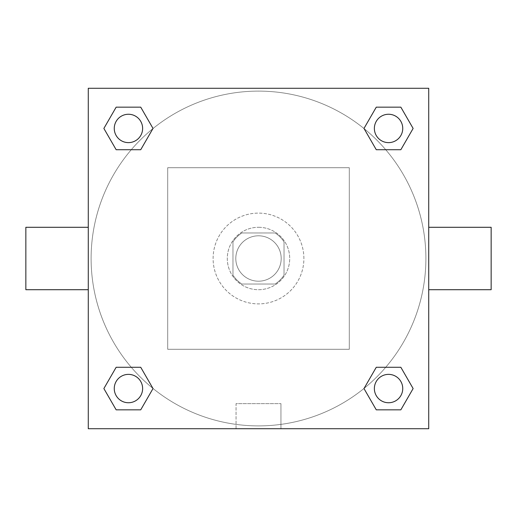 <?xml version="1.0" encoding="UTF-8"?>
<svg xmlns="http://www.w3.org/2000/svg" width="517" height="517" viewBox="0 0 517 517"><rect width="100%" height="100%" fill="white"/><g stroke="black" fill="none" stroke-linecap="round" stroke-linejoin="round"><path stroke-width="0.39" stroke-dasharray="2.58 1.94" d="M281.196 258.5A22.696 22.696 0 0 0 247.152 238.841A22.696 22.696 0 0 0 247.152 278.159A22.696 22.696 0 0 0 281.196 258.5A22.696 22.696 0 0 0 247.152 238.841A22.696 22.696 0 0 0 247.152 278.159A22.696 22.696 0 0 0 281.196 258.5M275.147 284.033L241.853 284.033A30.484 30.484 0 0 1 232.967 275.147L232.967 241.853A30.484 30.484 0 0 1 241.853 232.967L275.147 232.967A30.484 30.484 0 0 1 284.033 241.853L284.033 275.147A30.484 30.484 0 0 1 275.147 284.033L241.853 284.033A30.484 30.484 0 0 1 232.967 275.147L232.967 241.853A30.484 30.484 0 0 1 241.853 232.967L275.147 232.967A30.484 30.484 0 0 1 284.033 241.853L284.033 275.147A30.484 30.484 0 0 1 275.147 284.033M258.5 227.293A31.207 31.207 0 0 1 285.526 274.107A31.207 31.207 0 0 1 231.474 274.107A31.207 31.207 0 0 1 258.5 227.293A31.207 31.207 0 0 0 227.293 258.5A31.207 31.207 0 0 0 258.5 289.707A31.207 31.207 0 0 0 289.707 258.5A31.207 31.207 0 0 0 258.5 227.293M303.893 258.5A45.393 45.393 0 0 0 235.804 219.189A45.393 45.393 0 0 0 235.804 297.811A45.393 45.393 0 0 0 303.893 258.5A45.393 45.393 0 0 0 235.804 219.189A45.393 45.393 0 0 0 235.804 297.811A45.393 45.393 0 0 0 303.893 258.5M349.292 349.292L349.292 167.708L167.708 167.708L167.708 349.292L349.292 349.292L349.292 167.708L167.708 167.708L167.708 349.292L349.292 349.292M428.729 428.729L88.271 428.729L88.271 88.271L428.729 88.271L428.729 428.729L88.271 428.729L88.271 88.271L428.729 88.271L428.729 428.729L88.271 428.729L88.271 88.271L428.729 88.271L428.729 428.729M258.5 88.271L245.026 88.271L258.5 88.271M388.558 374.373A14.185 14.185 0 0 1 400.843 395.647A14.185 14.185 0 0 1 376.273 395.647A14.185 14.185 0 0 1 388.558 374.373A14.185 14.185 0 0 1 402.743 388.558A14.185 14.185 0 0 1 388.558 402.743A14.185 14.185 0 0 1 374.373 388.558A14.185 14.185 0 0 1 388.558 374.373M388.558 114.257A14.185 14.185 0 0 1 400.843 135.538A14.185 14.185 0 0 1 376.273 135.538A14.185 14.185 0 0 1 388.558 114.257A14.185 14.185 0 0 0 374.373 128.442A14.185 14.185 0 0 0 388.558 142.627A14.185 14.185 0 0 0 402.743 128.442A14.185 14.185 0 0 0 388.558 114.257M142.627 128.442A14.185 14.185 0 0 0 121.353 116.157A14.185 14.185 0 0 0 121.353 140.727A14.185 14.185 0 0 0 142.627 128.442A14.185 14.185 0 0 0 121.353 116.157A14.185 14.185 0 0 0 121.353 140.727A14.185 14.185 0 0 0 142.627 128.442A14.185 14.185 0 0 0 121.353 116.157A14.185 14.185 0 0 0 121.353 140.727A14.185 14.185 0 0 0 142.627 128.442M128.442 374.373A14.185 14.185 0 0 1 140.727 395.647A14.185 14.185 0 0 1 116.157 395.647A14.185 14.185 0 0 1 128.442 374.373A14.185 14.185 0 0 0 114.257 388.558A14.185 14.185 0 0 0 128.442 402.743A14.185 14.185 0 0 0 142.627 388.558A14.185 14.185 0 0 0 128.442 374.373M258.5 91.108A167.392 167.392 0 0 1 403.467 342.196A167.392 167.392 0 0 1 113.533 342.196A167.392 167.392 0 0 1 258.5 91.108A167.392 167.392 0 0 0 91.108 258.5A167.392 167.392 0 0 0 258.5 425.892A167.392 167.392 0 0 0 425.892 258.5A167.392 167.392 0 0 0 258.5 91.108M428.729 227.293L428.729 289.707L428.729 227.293M236.056 428.729L280.944 428.729L236.056 428.729L236.056 403.628L280.944 403.628L236.056 403.628L280.944 403.628L236.056 403.628L236.056 428.729L280.944 428.729L236.056 428.729M88.271 289.707L88.271 227.293L88.271 289.707M491.15 289.707L491.15 227.293M25.85 227.293L25.85 289.707M271.974 88.271L245.026 88.271L271.974 88.271M116.157 409.839L103.872 388.558L116.157 367.277L103.872 388.558L116.157 409.839M140.727 367.277L153.013 388.558L140.727 409.839L153.013 388.558L140.727 367.277M376.273 149.723L363.987 128.442L376.273 107.161L363.987 128.442L376.273 149.723M400.843 107.161L413.128 128.442L400.843 149.723L413.128 128.442L400.843 107.161M116.157 149.723L103.872 128.442L116.157 107.161L103.872 128.442L116.157 149.723M140.727 107.161L153.013 128.442L140.727 149.723L153.013 128.442L140.727 107.161M376.273 409.839L363.987 388.558L376.273 367.277L363.987 388.558L376.273 409.839M400.843 367.277L413.128 388.558L400.843 409.839L413.128 388.558L400.843 367.277M88.271 258.5L88.271 245.026L88.271 258.5M428.729 258.5L428.729 245.026L428.729 258.5M280.944 403.628L280.944 428.729L280.944 403.628M402.743 388.558A14.185 14.185 0 0 0 381.462 376.273A14.185 14.185 0 0 0 381.462 400.843A14.185 14.185 0 0 0 402.743 388.558M142.627 388.558A14.185 14.185 0 0 0 121.353 376.273A14.185 14.185 0 0 0 121.353 400.843A14.185 14.185 0 0 0 142.627 388.558M402.743 128.442A14.185 14.185 0 0 0 381.462 116.157A14.185 14.185 0 0 0 381.462 140.727A14.185 14.185 0 0 0 402.743 128.442"/><path stroke-width="0.78" d="M428.729 227.293L491.15 227.293L491.15 289.707L428.729 289.707M88.271 289.707L25.85 289.707L25.85 227.293L88.271 227.293M88.271 88.271L428.729 88.271L428.729 428.729L88.271 428.729L88.271 88.271M116.157 367.277L140.727 367.277L153.013 388.558L140.727 409.839L116.157 409.839L103.872 388.558L116.157 367.277L140.727 367.277L116.157 367.277M376.273 107.161L400.843 107.161L413.128 128.442L400.843 149.723L376.273 149.723L363.987 128.442L376.273 107.161L400.843 107.161L376.273 107.161M116.157 107.161L140.727 107.161L153.013 128.442L140.727 149.723L116.157 149.723L103.872 128.442L116.157 107.161L140.727 107.161L116.157 107.161M376.273 367.277L400.843 367.277L413.128 388.558L400.843 409.839L376.273 409.839L363.987 388.558L376.273 367.277L400.843 367.277L376.273 367.277M400.843 409.839L376.273 409.839L400.843 409.839M402.743 388.558A14.185 14.185 0 0 0 381.462 376.273A14.185 14.185 0 0 0 381.462 400.843A14.185 14.185 0 0 0 402.743 388.558M140.727 409.839L116.157 409.839L140.727 409.839M142.627 388.558A14.185 14.185 0 0 0 121.353 376.273A14.185 14.185 0 0 0 121.353 400.843A14.185 14.185 0 0 0 142.627 388.558M400.843 149.723L376.273 149.723L400.843 149.723M402.743 128.442A14.185 14.185 0 0 0 381.462 116.157A14.185 14.185 0 0 0 381.462 140.727A14.185 14.185 0 0 0 402.743 128.442M140.727 149.723L116.157 149.723L140.727 149.723M142.627 128.442A14.185 14.185 0 0 0 121.353 116.157A14.185 14.185 0 0 0 121.353 140.727A14.185 14.185 0 0 0 142.627 128.442"/></g></svg>
